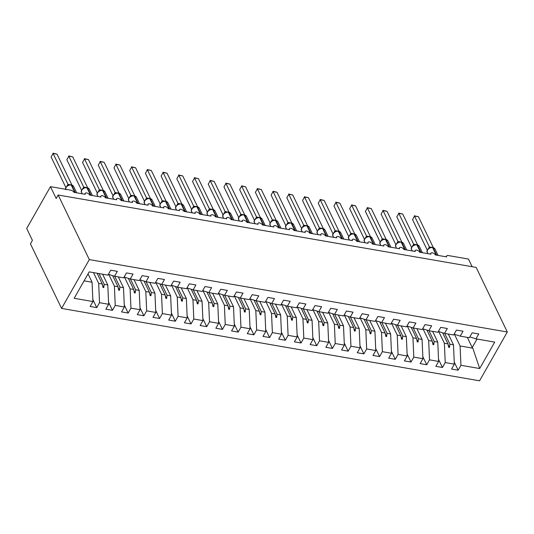<?xml version="1.0" encoding="UTF-8"?>
<svg xmlns="http://www.w3.org/2000/svg" width="534" height="534" viewBox="0 0 534 534"><rect width="100%" height="100%" fill="white"/><g stroke="black" fill="none" stroke-linecap="round" stroke-linejoin="round"><path stroke-width="0.8" d="M61.584 308.418L30.438 243.831L32.414 240.347L26.7 228.492L50.47 186.653L56.183 198.501L58.166 195.017L89.318 259.604L61.584 308.418L479.572 380.809L507.3 331.994L89.318 259.604M50.47 186.653L70.742 190.164A2.777 1.382 -150.4 0 1 73.952 192.347L85.266 194.309A2.777 1.382 29.6 0 1 85.213 193.348A2.777 1.382 29.6 0 1 86.615 192.914A2.777 1.382 -150.4 0 1 89.665 195.07L100.979 197.033A2.777 1.382 29.6 0 1 100.926 196.065A2.777 1.382 29.6 0 1 102.328 195.638A2.777 1.382 -150.4 0 1 105.378 197.794L116.692 199.749A2.777 1.382 29.6 0 1 116.639 198.788A2.777 1.382 29.6 0 1 118.041 198.361A2.777 1.382 -150.4 0 1 121.098 200.51L132.412 202.473A2.777 1.382 29.6 0 1 132.352 201.512A2.777 1.382 29.6 0 1 133.754 201.078A2.777 1.382 -150.4 0 1 136.811 203.234L148.125 205.196A2.777 1.382 29.6 0 1 148.065 204.235A2.777 1.382 29.6 0 1 149.467 203.801A2.777 1.382 -150.4 0 1 152.524 205.957L163.838 207.913A2.777 1.382 29.6 0 1 163.778 206.952A2.777 1.382 29.6 0 1 165.18 206.524A2.777 1.382 -150.4 0 1 168.237 208.681L179.551 210.636A2.777 1.382 29.6 0 1 179.491 209.675A2.777 1.382 29.6 0 1 180.892 209.241A2.777 1.382 -150.4 0 1 183.95 211.397L195.264 213.36A2.777 1.382 29.6 0 1 195.21 212.398A2.777 1.382 29.6 0 1 196.605 211.965A2.777 1.382 -150.4 0 1 199.663 214.121L210.977 216.083A2.777 1.382 29.6 0 1 210.923 215.115A2.777 1.382 29.6 0 1 212.318 214.688A2.777 1.382 -150.4 0 1 215.376 216.844L226.69 218.8A2.777 1.382 29.6 0 1 226.636 217.839A2.777 1.382 29.6 0 1 228.038 217.411A2.777 1.382 -150.4 0 1 231.088 219.561L242.403 221.523A2.777 1.382 29.6 0 1 242.349 220.562A2.777 1.382 29.6 0 1 243.751 220.128A2.777 1.382 -150.4 0 1 246.801 222.284L258.116 224.247A2.777 1.382 29.6 0 1 258.062 223.279A2.777 1.382 29.6 0 1 259.464 222.852A2.777 1.382 -150.4 0 1 262.514 225.008L273.829 226.963A2.777 1.382 29.6 0 1 273.775 226.002A2.777 1.382 29.6 0 1 275.177 225.575A2.777 1.382 -150.4 0 1 278.234 227.731L289.548 229.687A2.777 1.382 29.6 0 1 289.488 228.726A2.777 1.382 29.6 0 1 290.89 228.292A2.777 1.382 -150.4 0 1 293.947 230.448L305.261 232.41A2.777 1.382 29.6 0 1 305.201 231.449A2.777 1.382 29.6 0 1 306.603 231.015A2.777 1.382 -150.4 0 1 309.66 233.171L320.974 235.127A2.777 1.382 29.6 0 1 320.914 234.166A2.777 1.382 29.6 0 1 322.316 233.738A2.777 1.382 -150.4 0 1 325.373 235.894L336.687 237.85A2.777 1.382 29.6 0 1 336.627 236.889A2.777 1.382 29.6 0 1 338.029 236.462A2.777 1.382 -150.4 0 1 341.086 238.611L352.4 240.574A2.777 1.382 29.6 0 1 352.347 239.612A2.777 1.382 29.6 0 1 353.742 239.179A2.777 1.382 -150.4 0 1 356.799 241.335L368.113 243.297A2.777 1.382 29.6 0 1 368.059 242.329A2.777 1.382 29.6 0 1 369.455 241.902A2.777 1.382 -150.4 0 1 372.512 244.058L383.826 246.014A2.777 1.382 29.6 0 1 383.772 245.053A2.777 1.382 29.6 0 1 385.174 244.625A2.777 1.382 -150.4 0 1 388.225 246.775L399.539 248.737A2.777 1.382 29.6 0 1 399.485 247.776A2.777 1.382 29.6 0 1 400.887 247.342A2.777 1.382 -150.4 0 1 403.938 249.498L415.252 251.461A2.777 1.382 29.6 0 1 415.198 250.493A2.777 1.382 29.6 0 1 416.6 250.066A2.777 1.382 -150.4 0 1 419.657 252.222L430.971 254.177A2.777 1.382 29.6 0 1 430.911 253.216A2.777 1.382 29.6 0 1 432.313 252.789A2.777 1.382 -150.4 0 1 435.37 254.945L446.684 256.901A2.777 1.382 29.6 0 1 446.624 255.94L446.13 256.807M448.3 334.07L453.486 344.831L449.895 344.21L444.702 333.443M454.254 362.125L458.152 370.202L451.55 369.061L454.341 364.148L453.486 344.831M469.827 336.894L475.954 338.856L478.751 333.944L472.149 332.802L469.359 337.715L460.241 336.14L454.107 334.171M432.587 331.347L437.773 342.114L434.182 341.486L428.989 330.726M438.541 359.402L442.439 367.485L435.837 366.337L438.628 361.425L437.773 342.114M460.241 336.14L463.038 331.22L456.436 330.079L453.646 334.992L444.528 333.416L438.394 331.454M416.867 328.624L422.06 339.39L418.469 338.77L413.276 328.003M422.828 356.685L426.726 364.762L420.124 363.621L422.915 358.701L422.06 339.39M444.528 333.416L447.325 328.497L440.724 327.355L437.933 332.275L428.815 330.693L422.681 328.73M401.154 325.907L406.347 336.667L402.756 336.046L397.563 325.279M407.115 353.962L411.006 362.039L404.412 360.897L407.202 355.978L406.347 336.667M428.815 330.693L431.612 325.78L425.011 324.632L422.214 329.551L413.102 327.976L406.968 326.007M385.441 323.183L390.634 333.944L387.043 333.323L381.85 322.563M391.402 351.239L395.293 359.315L388.699 358.174L391.489 353.261L390.634 333.944M413.102 327.976L415.893 323.057L409.298 321.915L406.501 326.828L397.389 325.253L391.255 323.29M369.728 320.46L374.921 331.227L371.33 330.606L366.137 319.839M375.689 348.522L379.581 356.599L372.986 355.457L375.776 350.538L374.921 331.227M397.389 325.253L400.18 320.333L393.585 319.192L390.788 324.111L381.676 322.529L375.542 320.567M354.015 317.737L359.208 328.503L355.617 327.883L350.424 317.116M359.969 345.798L363.868 353.875L357.266 352.734L360.063 347.814L359.208 328.503M381.676 322.529L384.467 317.617L377.865 316.468L375.075 321.388L365.964 319.806L359.829 317.843M338.302 315.02L343.495 325.78L339.904 325.159L334.711 314.399M344.256 343.075L348.155 351.152L341.553 350.01L344.35 345.097L343.495 325.78M365.964 319.806L368.754 314.893L362.152 313.752L359.362 318.664L350.251 317.089L344.116 315.12M322.589 312.297L327.783 323.063L324.185 322.436L318.998 311.676M328.543 340.352L332.442 348.435L325.84 347.287L328.637 342.374L327.783 323.063M350.251 317.089L353.041 312.17L346.439 311.028L343.649 315.941L334.531 314.366L328.403 312.403M306.876 309.573L312.063 320.34L308.472 319.719L303.285 308.952M312.831 337.635L316.729 345.712L310.127 344.57L312.917 339.651L312.063 320.34M334.531 314.366L337.328 309.446L330.726 308.305L327.936 313.224L318.818 311.642L312.69 309.68M291.163 306.856L296.35 317.617L292.759 316.996L287.566 306.229M297.118 334.911L301.016 342.988L294.414 341.847L297.204 336.934L296.35 317.617M318.818 311.642L321.615 306.73L315.013 305.588L312.223 310.501L303.105 308.926L296.971 306.957M275.444 304.133L280.637 314.9L277.046 314.272L271.853 303.512M281.405 332.188L285.303 340.271L278.701 339.123L281.491 334.211L280.637 314.9M303.105 308.926L305.902 304.006L299.3 302.865L296.51 307.778L287.392 306.202L281.258 304.24M259.731 301.41L264.924 312.176L261.333 311.556L256.14 300.789M265.692 329.471L269.583 337.548L262.988 336.407L265.778 331.487L264.924 312.176M287.392 306.202L290.189 301.283L283.587 300.141L280.791 305.061L271.679 303.479L265.545 301.516M244.018 298.693L249.211 309.453L245.62 308.832L240.427 298.065M249.979 326.748L253.87 334.825L247.275 333.683L250.066 328.764L249.211 309.453M271.679 303.479L274.469 298.566L267.874 297.418L265.078 302.337L255.966 300.755L249.832 298.793M228.305 295.969L233.498 306.73L229.907 306.109L224.714 295.349M234.266 324.025L238.157 332.101L231.562 330.96L234.353 326.047L233.498 306.73M255.966 300.755L258.756 295.843L252.161 294.701L249.365 299.614L240.253 298.039L234.119 296.076M212.592 293.246L217.785 304.013L214.194 303.392L209.001 292.625M218.546 321.308L222.444 329.385L215.843 328.243L218.64 323.324L217.785 304.013M240.253 298.039L243.043 293.119L236.449 291.978L233.652 296.897L224.54 295.315L218.406 293.353M196.879 290.523L202.072 301.289L198.481 300.669L193.288 289.902M202.833 318.584L206.731 326.661L200.13 325.52L202.927 320.6L202.072 301.289M224.54 295.315L227.33 290.403L220.729 289.254L217.939 294.174L208.827 292.592L202.693 290.629M181.166 287.806L186.359 298.566L182.762 297.945L177.575 287.185M187.12 315.861L191.018 323.938L184.417 322.796L187.214 317.884L186.359 298.566M208.827 292.592L211.618 287.679L205.016 286.538L202.226 291.451L193.114 289.875L186.98 287.906M165.453 285.083L170.646 295.849L167.049 295.222L161.862 284.462M171.407 313.138L175.306 321.221L168.704 320.073L171.501 315.16L170.646 295.849M193.114 289.875L195.905 284.956L189.303 283.814L186.513 288.727L177.395 287.152L171.267 285.189M149.74 282.359L154.927 293.126L151.336 292.505L146.142 281.738M155.694 310.421L159.593 318.498L152.991 317.356L155.781 312.437L154.927 293.126M177.395 287.152L180.192 282.232L173.59 281.091L170.8 286.01L161.682 284.428L155.548 282.466M134.027 279.642L139.214 290.403L135.623 289.782L130.429 279.015M139.981 307.697L143.88 315.774L137.278 314.633L140.068 309.72L139.214 290.403M161.682 284.428L164.479 279.516L157.877 278.374L155.087 283.287L145.969 281.712L139.835 279.743M118.308 276.919L123.501 287.686L119.91 287.058L114.717 276.298M124.268 304.974L128.167 313.058L121.565 311.909L124.355 306.997L123.501 287.686M145.969 281.712L148.766 276.792L142.164 275.651L139.374 280.564L130.256 278.988L124.122 277.026M102.595 274.196L107.788 284.962L104.197 284.342L99.004 273.575M108.556 302.257L112.447 310.334L105.852 309.193L108.642 304.273L107.788 284.962M130.256 278.988L133.053 274.069L126.451 272.927L123.654 277.847L114.543 276.265L117.333 271.352L110.738 270.204L107.941 275.123L89.178 271.873L74.166 298.306L92.929 301.55L92.075 282.239L84.078 280.857M88.043 273.875L92.075 282.239M92.929 301.55L90.139 306.469L96.734 307.611L99.531 302.698L98.677 283.38L102.268 284.008L102.989 287.446L103.77 287.586L104.197 284.342M472.149 266.713L468.451 259.043L448.18 255.532A2.777 1.382 29.6 0 0 446.624 255.94M475.954 338.856L494.718 342.107L479.706 368.54L460.942 365.289L458.152 370.202M460.942 365.289L460.088 345.972L454.447 334.284M454.341 364.148L445.229 362.566L442.439 367.485M445.229 362.566L444.375 343.255L438.734 331.561M438.628 361.425L429.516 359.843L426.726 364.762M429.516 359.843L428.662 340.532L423.021 328.837M422.915 358.701L413.803 357.126L411.006 362.039M413.803 357.126L412.949 337.808L407.309 326.12M407.202 355.978L398.09 354.402L395.293 359.315M398.09 354.402L397.236 335.092L391.596 323.397M391.489 353.261L382.377 351.679L379.581 356.599M382.377 351.679L381.523 332.368L375.883 320.674M375.776 350.538L366.664 348.962L363.868 353.875M366.664 348.962L365.803 329.645L360.17 317.95M360.063 347.814L350.945 346.239L348.155 351.152M350.945 346.239L350.09 326.928L344.45 315.234M344.35 345.097L335.232 343.516L332.442 348.435M335.232 343.516L334.377 324.205L328.737 312.51M328.637 342.374L319.519 340.792L316.729 345.712M319.519 340.792L318.664 321.481L313.024 309.787M312.917 339.651L303.806 338.075L301.016 342.988M303.806 338.075L302.952 318.758L297.311 307.07M297.204 336.934L288.093 335.352L285.303 340.271M288.093 335.352L287.239 316.041L281.598 304.347M281.491 334.211L272.38 332.629L269.583 337.548M272.38 332.629L271.526 313.318L265.885 301.623M265.778 331.487L256.667 329.912L253.87 334.825M256.667 329.912L255.813 310.594L250.172 298.9M250.066 328.764L240.954 327.188L238.157 332.101M240.954 327.188L240.1 307.878L234.459 296.183M234.353 326.047L225.241 324.465L222.444 329.385M225.241 324.465L224.387 305.154L218.746 293.46M218.64 323.324L209.522 321.748L206.731 326.661M209.522 321.748L208.667 302.431L203.027 290.736M202.927 320.6L193.809 319.025L191.018 323.938M193.809 319.025L192.954 299.714L187.314 288.02M187.214 317.884L178.096 316.302L175.306 321.221M178.096 316.302L177.241 296.991L171.601 285.296M171.501 315.16L162.383 313.578L159.593 318.498M162.383 313.578L161.528 294.267L155.888 282.573M155.781 312.437L146.67 310.861L143.88 315.774M146.67 310.861L145.815 291.544L140.175 279.856M140.068 309.72L130.957 308.138L128.167 313.058M130.957 308.138L130.102 288.827L124.462 277.133M124.355 306.997L115.244 305.415L112.447 310.334M115.244 305.415L114.389 286.104L108.749 274.409M108.642 304.273L99.531 302.698M442.626 332.809L447.966 343.876L444.375 343.255M447.966 343.876L448.687 347.32L449.474 347.454L449.895 344.21M426.913 330.085L432.253 341.153L428.662 340.532M432.253 341.153L432.974 344.597L433.762 344.737L434.182 341.486M411.2 327.362L416.54 338.436L412.949 337.808M416.54 338.436L417.261 341.873L418.049 342.014L418.469 338.77M395.487 324.645L400.827 335.712L397.236 335.092M400.827 335.712L401.548 339.157L402.329 339.29L402.756 336.046M379.774 321.922L385.114 332.989L381.523 332.368M385.114 332.989L385.835 336.433L386.616 336.567L387.043 333.323M364.061 319.198L369.401 330.266L365.803 329.645M369.401 330.266L370.122 333.71L370.903 333.85L371.33 330.606M348.348 316.475L353.688 327.549L350.09 326.928M353.688 327.549L354.402 330.993L355.19 331.127L355.617 327.883M332.635 313.758L337.969 324.826L334.377 324.205M337.969 324.826L338.689 328.27L339.477 328.403L339.904 325.159M316.916 311.035L322.256 322.102L318.664 321.481M322.256 322.102L322.977 325.546L323.764 325.687L324.185 322.436M301.203 308.312L306.543 319.385L302.952 318.758M306.543 319.385L307.264 322.83L308.051 322.963L308.472 319.719M285.49 305.595L290.83 316.662L287.239 316.041M290.83 316.662L291.551 320.106L292.338 320.24L292.759 316.996M269.777 302.871L275.117 313.939L271.526 313.318M275.117 313.939L275.838 317.383L276.625 317.523L277.046 314.272M254.064 300.148L259.404 311.222L255.813 310.594M259.404 311.222L260.125 314.659L260.906 314.8L261.333 311.556M238.351 297.431L243.691 308.498L240.1 307.878M243.691 308.498L244.412 311.943L245.193 312.076L245.62 308.832M222.638 294.708L227.978 305.775L224.387 305.154M227.978 305.775L228.699 309.219L229.48 309.353L229.907 306.109M206.925 291.985L212.265 303.052L208.667 302.431M212.265 303.052L212.979 306.496L213.767 306.636L214.194 303.392M191.212 289.261L196.545 300.335L192.954 299.714M196.545 300.335L197.266 303.779L198.054 303.913L198.481 300.669M175.499 286.544L180.832 297.612L177.241 296.991M180.832 297.612L181.553 301.056L182.341 301.189L182.762 297.945M159.779 283.821L165.119 294.888L161.528 294.267M165.119 294.888L165.84 298.332L166.628 298.473L167.049 295.222M144.067 281.098L149.407 292.171L145.815 291.544M149.407 292.171L150.127 295.616L150.915 295.749L151.336 292.505M128.354 278.381L133.694 289.448L130.102 288.827M133.694 289.448L134.414 292.892L135.202 293.026L135.623 289.782M112.641 275.657L117.981 286.725L114.389 286.104M117.981 286.725L118.702 290.169L119.489 290.302L119.91 287.058M97.075 273.241L102.268 284.008M93.483 272.62L98.677 283.38M108.409 274.302L114.543 276.265M92.843 299.534L96.734 307.611M479.706 368.54L472.817 348.181L460.088 345.972M472.817 348.181L472.216 347.534L477.036 339.043M467.31 337.361L472.216 347.534M507.3 331.994L476.148 267.407L58.166 195.017M102.435 284.816L103.77 287.586M118.147 287.532L119.489 290.302M133.86 290.256L135.202 293.026M149.573 292.979L150.915 295.749M165.293 295.696L166.628 298.473M181.006 298.419L182.341 301.189M196.719 301.143L198.054 303.913M212.432 303.866L213.767 306.636M228.145 306.583L229.48 309.353M243.858 309.306L245.193 312.076M259.571 312.03L260.906 314.8M275.284 314.746L276.625 317.523M290.997 317.47L292.338 320.24M306.716 320.193L308.051 322.963M322.429 322.91L323.764 325.687M338.142 325.633L339.477 328.403M353.855 328.357L355.19 331.127M369.568 331.08L370.903 333.85M385.281 333.797L386.616 336.567M400.994 336.52L402.329 339.29M416.707 339.244L418.049 342.014M432.42 341.96L433.762 344.737M448.133 344.684L449.474 347.454M66.73 186.306L68.012 184.397L53.1 153.485L57.025 154.166L71.903 185.004M51.117 156.969L53.1 153.485L51.117 156.969L65.889 187.594M68.012 184.397L70.775 184.784M70.735 184.884A0.928 0.467 99.8 0 1 70.975 184.811L68.953 184.958L67.377 185.765L68.399 185.331L68.032 184.45M52.939 153.191L57.025 154.166M82.443 189.023L83.725 187.12L68.813 156.202L72.737 156.883L87.616 187.728M66.83 159.693L68.813 156.202L66.83 159.693L81.602 190.318M83.725 187.12L86.488 187.507M86.448 187.608A0.928 0.467 99.8 0 1 86.688 187.534L84.666 187.681L83.09 188.489L84.112 188.055L83.751 187.174M68.652 155.915L72.737 156.883M98.156 191.746L99.437 189.844L84.526 158.925L88.457 159.606L103.329 190.444M82.543 162.409L84.526 158.925L82.543 162.409L97.315 193.041M99.437 189.844L102.201 190.224M102.161 190.331A0.928 0.467 99.8 0 1 102.401 190.258L100.379 190.404L98.803 191.205L99.825 190.778L99.464 189.897M84.365 158.638L88.457 159.606M113.869 194.469L115.13 192.587L100.238 161.648L104.17 162.329L119.042 193.168M98.256 165.133L100.238 161.648L98.256 165.133L113.028 195.758M114.923 193.635A2.036 1.402 43.7 0 0 115.13 192.587L117.921 192.948M117.874 193.048A0.928 0.467 99.8 0 1 118.121 192.974L116.092 193.121L114.523 193.929L115.538 193.495L115.177 192.614M100.078 161.355L104.17 162.329M129.582 197.193L130.863 195.284L115.951 164.365L119.883 165.046L134.755 195.891M113.969 167.856L115.951 164.365L113.969 167.856L128.741 198.481M130.863 195.284L133.633 195.671M133.593 195.771A0.928 0.467 99.8 0 1 133.834 195.698L131.805 195.844L130.236 196.652L131.251 196.218L130.89 195.337M115.791 164.078L119.883 165.046M145.295 199.91L146.576 198.007L131.664 167.089L135.596 167.769L150.468 198.608M129.689 170.573L131.664 167.089L129.689 170.573L144.46 201.205M146.576 198.007L149.346 198.388M149.306 198.494A0.928 0.467 99.8 0 1 149.547 198.421L147.517 198.568L145.949 199.369L146.963 198.942L146.603 198.061M131.511 166.802L135.596 167.769M161.008 202.633L162.289 200.731L147.377 169.812L151.309 170.493L166.181 201.331M145.402 173.296L147.377 169.812L145.402 173.296L160.173 203.921M162.289 200.731L165.059 201.111M165.019 201.218A0.928 0.467 99.8 0 1 165.26 201.144L163.23 201.285L161.662 202.092L162.676 201.658L162.316 200.784M147.224 169.518L151.309 170.493M176.721 205.356L178.009 203.447L163.097 172.535L167.022 173.21L181.9 204.055M161.114 176.02L163.097 172.535L161.114 176.02L175.886 206.645M178.009 203.447L180.772 203.834M180.732 203.935A0.928 0.467 99.8 0 1 180.973 203.861L178.95 204.008L177.375 204.816L178.389 204.382L178.029 203.501M162.937 172.242L167.022 173.21M192.434 208.073L193.722 206.171L178.81 175.252L182.735 175.933L197.613 206.778M176.827 178.743L178.81 175.252L176.827 178.743L191.599 209.368M193.722 206.171L196.485 206.558M194.65 206.731L193.088 207.532L194.102 207.105L193.742 206.224M178.65 174.965L182.735 175.933M208.153 210.797L209.435 208.894L194.523 177.976L198.448 178.656L213.326 209.495M192.54 181.46L194.523 177.976L192.54 181.46L207.312 212.085M209.435 208.894L212.198 209.275M212.158 209.381A0.928 0.467 99.8 0 1 212.398 209.308L210.376 209.448L208.801 210.256L209.815 209.822L209.455 208.948M194.363 177.688L198.448 178.656M223.866 213.52L225.148 211.611L210.236 180.699L214.161 181.38L229.039 212.218M208.253 184.183L210.236 180.699L208.253 184.183L223.025 214.808M225.148 211.611L227.911 211.998M227.871 212.098A0.928 0.467 99.8 0 1 228.111 212.025L226.089 212.172L224.514 212.979L225.535 212.545L225.168 211.664M210.076 180.405L214.161 181.38M239.579 216.237L240.861 214.334L225.949 183.416L229.874 184.096L244.752 214.942M223.966 186.907L225.949 183.416L223.966 186.907L238.738 217.532M240.861 214.334L243.624 214.721M243.584 214.822A0.928 0.467 99.8 0 1 243.824 214.748L241.802 214.895L240.227 215.703L241.248 215.269L240.887 214.388M225.789 183.129L229.874 184.096M255.292 218.96L256.574 217.058L241.662 186.139L245.593 186.82L260.465 217.658M239.679 189.623L241.662 186.139L239.679 189.623L254.451 220.255M256.574 217.058L259.337 217.438M259.297 217.545A0.928 0.467 99.8 0 1 259.544 217.471L257.515 217.618L255.94 218.419L256.961 217.992L256.6 217.111M241.501 185.852L245.593 186.82M271.005 221.683L272.287 219.781L257.375 188.862L261.306 189.543L276.178 220.382M255.392 192.347L257.375 188.862L255.392 192.347L270.164 222.972M272.287 219.781L275.057 220.162M275.01 220.262A0.928 0.467 99.8 0 1 275.257 220.188L273.228 220.335L271.659 221.143L272.674 220.709L272.313 219.828M257.214 188.569L261.306 189.543M286.718 224.407L287.98 222.518L273.088 191.579L277.019 192.26L291.891 223.105M271.112 195.07L273.088 191.579L271.112 195.07L285.877 225.695M287.773 223.572A2.036 1.402 43.7 0 0 287.98 222.518L290.77 222.885M290.73 222.985A0.928 0.467 99.8 0 1 290.97 222.912L288.941 223.058L287.372 223.866L288.387 223.432L288.026 222.551M272.934 191.292L277.019 192.26M302.431 227.124L303.712 225.221L288.801 194.303L292.732 194.983L307.604 225.822M286.825 197.787L288.801 194.303L286.825 197.787L301.597 228.418M303.712 225.221L306.483 225.602M306.443 225.708A0.928 0.467 99.8 0 1 306.683 225.635L304.654 225.782L303.085 226.583L304.1 226.156L303.739 225.275M288.647 194.016L292.732 194.983M318.144 229.847L319.425 227.945L304.513 197.026L308.445 197.707L323.317 228.545M302.538 200.51L304.513 197.026L302.538 200.51L317.309 231.135M319.425 227.945L322.196 228.325M322.156 228.432A0.928 0.467 99.8 0 1 322.396 228.358L320.373 228.499L318.798 229.306L319.813 228.872L319.452 227.998M304.36 196.732L308.445 197.707M333.857 232.57L335.145 230.661L320.233 199.749L324.158 200.424L339.037 231.269M318.251 203.234L320.233 199.749L318.251 203.234L333.022 233.859M335.145 230.661L337.909 231.048M337.868 231.149A0.928 0.467 99.8 0 1 338.109 231.075L336.086 231.222L334.511 232.03L335.526 231.596L335.165 230.715M320.073 199.456L324.158 200.424M349.57 235.287L350.858 233.385L335.946 202.466L339.871 203.147L354.75 233.992M333.964 205.957L335.946 202.466L333.964 205.957L348.735 236.582M350.858 233.385L353.621 233.772M353.581 233.872A0.928 0.467 99.8 0 1 353.822 233.799L351.799 233.945L350.224 234.746L351.239 234.319L350.878 233.438M335.786 202.179L339.871 203.147M365.289 238.01L366.571 236.108L351.659 205.189L355.584 205.87L370.462 236.709M349.677 208.674L351.659 205.189L349.677 208.674L364.448 239.299M366.571 236.108L369.334 236.489M369.294 236.595A0.928 0.467 99.8 0 1 369.535 236.522L367.512 236.662L365.937 237.47L366.958 237.043L366.591 236.161M351.499 204.902L355.584 205.87M381.002 240.734L382.284 238.825L367.372 207.913L371.297 208.594L386.175 239.432M365.389 211.397L367.372 207.913L365.389 211.397L380.161 242.022M382.284 238.825L385.047 239.212M385.007 239.312A0.928 0.467 99.8 0 1 385.248 239.239L383.225 239.386L381.65 240.193L382.671 239.759L382.311 238.878M367.212 207.619L371.297 208.594M396.715 243.451L397.997 241.548L383.085 210.63L387.016 211.31L401.888 242.156M381.102 214.121L383.085 210.63L381.102 214.121L395.874 244.746M397.997 241.548L400.76 241.935M400.72 242.036A0.928 0.467 99.8 0 1 400.961 241.962L398.938 242.109L397.363 242.917L398.384 242.483L398.024 241.602M382.925 210.343L387.016 211.31M412.428 246.174L413.71 244.272L398.798 213.353L402.729 214.034L417.601 244.872M396.815 216.837L398.798 213.353L396.815 216.837L411.587 247.469M413.71 244.272L416.48 244.652M416.433 244.759A0.928 0.467 99.8 0 1 416.68 244.685L414.651 244.832L413.082 245.633L414.097 245.206L413.737 244.325M398.638 213.066L402.729 214.034M428.141 248.897L429.423 246.995L414.511 216.076L418.442 216.757L433.314 247.596M412.528 219.561L414.511 216.076L412.528 219.561L427.3 250.186M429.423 246.995L432.193 247.376M432.153 247.476A0.928 0.467 99.8 0 1 432.393 247.402L430.364 247.549L428.795 248.357L429.81 247.923L429.449 247.048M414.351 215.783L418.442 216.757M71.449 184.898L73.565 186.379A3.978 2.797 154.3 0 0 71.689 185.111A0.928 0.467 -80.2 0 0 71.449 184.898L70.975 184.811A0.928 0.467 99.8 0 1 71.216 185.024A3.978 2.797 154.3 0 0 66.136 187.441A3.978 2.797 154.3 0 0 65.775 189.303M75.294 192.58L71.689 185.111L71.216 185.024L74.82 192.5M65.929 189.757C64.988 188.916 65.609 187.487 67.785 185.465A2.036 1.402 43.7 0 0 67.992 184.417M87.162 187.614L89.278 189.103A3.978 2.797 154.3 0 0 87.402 187.828A0.928 0.467 -80.2 0 0 87.162 187.614L86.688 187.534A0.928 0.467 99.8 0 1 86.929 187.748A3.978 2.797 154.3 0 0 81.849 190.164A3.978 2.797 154.3 0 0 81.642 192.474L82.276 193.789M91.007 195.304L87.402 187.828L86.929 187.748L90.533 195.224M81.642 192.474C80.701 191.639 81.322 190.211 83.504 188.188A2.036 1.402 43.7 0 0 83.704 187.14M102.875 190.338L104.991 191.819A3.978 2.797 154.3 0 0 103.115 190.551A0.928 0.467 -80.2 0 0 102.875 190.338L102.401 190.258A0.928 0.467 99.8 0 1 102.641 190.471A3.978 2.797 154.3 0 0 97.562 192.881A3.978 2.797 154.3 0 0 97.355 195.197L97.989 196.512M106.72 198.021L103.115 190.551L102.641 190.471L106.246 197.94M97.355 195.197C96.414 194.363 97.034 192.934 99.217 190.912A2.036 1.402 43.7 0 0 99.417 189.864M118.588 193.061L120.711 194.543A3.978 2.797 154.3 0 0 118.828 193.275A0.928 0.467 -80.2 0 0 118.588 193.061L118.121 192.974A0.928 0.467 99.8 0 1 118.354 193.195A3.978 2.797 154.3 0 0 113.275 195.604A3.978 2.797 154.3 0 0 113.068 197.92L113.702 199.235M122.433 200.744L118.828 193.275L118.354 193.195L121.959 200.664M134.301 195.778L136.424 197.266A3.978 2.797 154.3 0 0 134.541 195.991A0.928 0.467 -80.2 0 0 134.301 195.778L133.834 195.698A0.928 0.467 99.8 0 1 134.067 195.911A3.978 2.797 154.3 0 0 128.988 198.328A3.978 2.797 154.3 0 0 128.781 200.637L129.415 201.952M138.146 203.467L134.541 195.991L134.067 195.911L137.672 203.387M128.781 200.637C127.84 199.803 128.46 198.374 130.643 196.352A2.036 1.402 43.7 0 0 130.843 195.304M150.014 198.501L152.137 199.983A3.978 2.797 154.3 0 0 150.254 198.715A0.928 0.467 -80.2 0 0 150.014 198.501L149.547 198.421A0.928 0.467 99.8 0 1 149.787 198.635A3.978 2.797 154.3 0 0 144.701 201.051A3.978 2.797 154.3 0 0 144.5 203.361L145.135 204.676M153.859 206.191L150.254 198.715L149.787 198.635L153.385 206.104M144.5 203.361C143.553 202.526 144.173 201.098 146.356 199.075A2.036 1.402 43.7 0 0 146.556 198.027M165.734 201.225L167.85 202.706A3.978 2.797 154.3 0 0 165.967 201.438A0.928 0.467 -80.2 0 0 165.734 201.225L165.26 201.144A0.928 0.467 99.8 0 1 165.5 201.358A3.978 2.797 154.3 0 0 160.414 203.768A3.978 2.797 154.3 0 0 160.213 206.084L160.847 207.399M169.572 208.907L165.967 201.438L165.5 201.358L169.104 208.827M160.213 206.084C159.266 205.25 159.886 203.814 162.069 201.799A2.036 1.402 43.7 0 0 162.269 200.751M181.447 203.941L183.562 205.43A3.978 2.797 154.3 0 0 181.68 204.162A0.928 0.467 -80.2 0 0 181.447 203.941L180.973 203.861A0.928 0.467 99.8 0 1 181.213 204.075A3.978 2.797 154.3 0 0 176.127 206.491A3.978 2.797 154.3 0 0 175.926 208.801L176.56 210.122M185.285 211.631L181.68 204.162L181.213 204.075L184.817 211.551M175.926 208.801C174.978 207.966 175.599 206.538 177.782 204.515A2.036 1.402 43.7 0 0 177.989 203.467M197.159 206.665L199.275 208.153A3.978 2.797 154.3 0 0 197.393 206.878A0.928 0.467 -80.2 0 0 197.159 206.665L196.686 206.585A0.928 0.467 99.8 0 1 196.926 206.798A3.978 2.797 154.3 0 0 191.839 209.215A3.978 2.797 154.3 0 0 191.639 211.524L192.273 212.839M200.998 214.354L197.393 206.878L196.926 206.798L200.53 214.267M196.445 206.658A0.928 0.467 99.8 0 1 196.686 206.585L194.663 206.731M191.639 211.524C190.698 210.69 191.312 209.261 193.495 207.239L193.522 207.219A2.036 1.402 43.7 0 0 193.702 206.191M212.872 209.388L214.988 210.87A3.978 2.797 154.3 0 0 213.113 209.602A0.928 0.467 -80.2 0 0 212.872 209.388L212.398 209.308A0.928 0.467 99.8 0 1 212.639 209.522A3.978 2.797 154.3 0 0 207.559 211.931A3.978 2.797 154.3 0 0 207.352 214.247L207.986 215.562M216.711 217.071L213.113 209.602L212.639 209.522L216.243 216.991M207.352 214.247C206.411 213.413 207.025 211.985 209.208 209.962A2.036 1.402 43.7 0 0 209.415 208.914M228.585 212.111L230.701 213.593A3.978 2.797 154.3 0 0 228.826 212.325A0.928 0.467 -80.2 0 0 228.585 212.111L228.111 212.025A0.928 0.467 99.8 0 1 228.352 212.238A3.978 2.797 154.3 0 0 223.272 214.655A3.978 2.797 154.3 0 0 223.065 216.971L223.699 218.286M232.43 219.794L228.826 212.325L228.352 212.238L231.956 219.714M224.921 212.686A2.036 1.402 43.7 0 0 225.128 211.638M244.298 214.828L246.414 216.317A3.978 2.797 154.3 0 0 244.539 215.042A0.928 0.467 -80.2 0 0 244.298 214.828L243.824 214.748A0.928 0.467 99.8 0 1 244.065 214.962A3.978 2.797 154.3 0 0 238.985 217.378A3.978 2.797 154.3 0 0 238.778 219.688L239.412 221.003M248.143 222.518L244.539 215.042L244.065 214.962L247.669 222.438M238.778 219.688C237.837 218.853 238.458 217.425 240.64 215.402A2.036 1.402 43.7 0 0 240.841 214.354M260.011 217.552L262.127 219.033A3.978 2.797 154.3 0 0 260.252 217.765A0.928 0.467 -80.2 0 0 260.011 217.552L259.544 217.471A0.928 0.467 99.8 0 1 259.778 217.685A3.978 2.797 154.3 0 0 254.698 220.095A3.978 2.797 154.3 0 0 254.491 222.411L255.125 223.726M263.856 225.235L260.252 217.765L259.778 217.685L263.382 225.154M254.491 222.411C253.55 221.577 254.171 220.148 256.353 218.126A2.036 1.402 43.7 0 0 256.554 217.078M275.724 220.275L277.847 221.757A3.978 2.797 154.3 0 0 275.965 220.489A0.928 0.467 -80.2 0 0 275.724 220.275L275.257 220.188A0.928 0.467 99.8 0 1 275.491 220.408A3.978 2.797 154.3 0 0 270.411 222.818A3.978 2.797 154.3 0 0 270.204 225.134L270.838 226.449M279.569 227.958L275.965 220.489L275.491 220.408L279.095 227.878M270.204 225.134C269.263 224.293 269.884 222.865 272.066 220.849A2.036 1.402 43.7 0 0 272.267 219.801M291.437 222.992L293.56 224.48A3.978 2.797 154.3 0 0 291.677 223.205A0.928 0.467 -80.2 0 0 291.437 222.992L290.97 222.912A0.928 0.467 99.8 0 1 291.204 223.125A3.978 2.797 154.3 0 0 286.124 225.542A3.978 2.797 154.3 0 0 285.917 227.851L286.551 229.166M295.282 230.681L291.677 223.205L291.204 223.125L294.808 230.601M307.15 225.715L309.273 227.197A3.978 2.797 154.3 0 0 307.39 225.929A0.928 0.467 -80.2 0 0 307.15 225.715L306.683 225.635A0.928 0.467 99.8 0 1 306.923 225.849A3.978 2.797 154.3 0 0 301.837 228.265A3.978 2.797 154.3 0 0 301.637 230.575L302.271 231.889M310.995 233.405L307.39 225.929L306.923 225.849L310.521 233.318M301.637 230.575C300.689 229.74 301.309 228.312 303.492 226.289A2.036 1.402 43.7 0 0 303.692 225.241M322.87 228.439L324.986 229.92A3.978 2.797 154.3 0 0 323.103 228.652A0.928 0.467 -80.2 0 0 322.87 228.439L322.396 228.358A0.928 0.467 99.8 0 1 322.636 228.572A3.978 2.797 154.3 0 0 317.55 230.982A3.978 2.797 154.3 0 0 317.35 233.298L317.984 234.613M326.708 236.121L323.103 228.652L322.636 228.572L326.241 236.041M317.35 233.298C316.402 232.464 317.022 231.028 319.205 229.013A2.036 1.402 43.7 0 0 319.412 227.965M338.583 231.155L340.699 232.644A3.978 2.797 154.3 0 0 338.816 231.376A0.928 0.467 -80.2 0 0 338.583 231.155L338.109 231.075A0.928 0.467 99.8 0 1 338.349 231.289A3.978 2.797 154.3 0 0 333.263 233.705A3.978 2.797 154.3 0 0 333.062 236.015L333.697 237.336M342.421 238.845L338.816 231.376L338.349 231.289L341.954 238.765M333.062 236.015C332.115 235.18 332.735 233.752 334.918 231.729A2.036 1.402 43.7 0 0 335.125 230.681M354.296 233.879L356.412 235.367A3.978 2.797 154.3 0 0 354.529 234.092A0.928 0.467 -80.2 0 0 354.296 233.879L353.822 233.799A0.928 0.467 99.8 0 1 354.062 234.012A3.978 2.797 154.3 0 0 348.982 236.428A3.978 2.797 154.3 0 0 348.775 238.738L349.41 240.053M358.134 241.568L354.529 234.092L354.062 234.012L357.667 241.481M348.775 238.738C347.834 237.904 348.448 236.475 350.631 234.453A2.036 1.402 43.7 0 0 350.838 233.405M370.009 236.602L372.125 238.084A3.978 2.797 154.3 0 0 370.249 236.816A0.928 0.467 -80.2 0 0 370.009 236.602L369.535 236.522A0.928 0.467 99.8 0 1 369.775 236.736A3.978 2.797 154.3 0 0 364.695 239.145A3.978 2.797 154.3 0 0 364.488 241.461L365.123 242.776M373.853 244.285L370.249 236.816L369.775 236.736L373.379 244.205M364.488 241.461C363.547 240.627 364.168 239.199 366.344 237.176L366.371 237.156A2.036 1.402 43.7 0 0 366.551 236.128M385.722 239.325L387.838 240.807A3.978 2.797 154.3 0 0 385.962 239.539A0.928 0.467 -80.2 0 0 385.722 239.325L385.248 239.239A0.928 0.467 99.8 0 1 385.488 239.452A3.978 2.797 154.3 0 0 380.408 241.869A3.978 2.797 154.3 0 0 380.201 244.185L380.835 245.5M389.566 247.008L385.962 239.539L385.488 239.452L389.092 246.928M382.057 239.899A2.036 1.402 43.7 0 0 382.264 238.852M401.434 242.042L403.55 243.531A3.978 2.797 154.3 0 0 401.675 242.256A0.928 0.467 -80.2 0 0 401.434 242.042L400.961 241.962A0.928 0.467 99.8 0 1 401.201 242.176A3.978 2.797 154.3 0 0 396.121 244.592A3.978 2.797 154.3 0 0 395.914 246.902L396.548 248.217M405.279 249.732L401.675 242.256L401.201 242.176L404.805 249.652M395.914 246.902C394.973 246.067 395.594 244.639 397.777 242.616A2.036 1.402 43.7 0 0 397.977 241.568M417.147 244.766L419.27 246.247A3.978 2.797 154.3 0 0 417.388 244.979A0.928 0.467 -80.2 0 0 417.147 244.766L416.68 244.685A0.928 0.467 99.8 0 1 416.914 244.899A3.978 2.797 154.3 0 0 411.834 247.309A3.978 2.797 154.3 0 0 411.627 249.625L412.261 250.94M420.992 252.448L417.388 244.979L416.914 244.899L420.518 252.368M411.627 249.625C410.686 248.791 411.307 247.362 413.49 245.34A2.036 1.402 43.7 0 0 413.69 244.292M432.86 247.489L434.983 248.971A3.978 2.797 154.3 0 0 433.101 247.703A0.928 0.467 -80.2 0 0 432.86 247.489L432.393 247.402A0.928 0.467 99.8 0 1 432.627 247.622A3.978 2.797 154.3 0 0 427.547 250.032A3.978 2.797 154.3 0 0 427.34 252.348L427.974 253.663M436.705 255.172L433.101 247.703L432.627 247.622L436.231 255.092M427.34 252.348C426.399 251.507 427.02 250.079 429.202 248.063A2.036 1.402 43.7 0 0 429.403 247.015M85.213 193.348L84.719 194.216M100.926 196.065L100.432 196.933M116.639 198.788L116.145 199.656M132.352 201.512L131.858 202.379M148.065 204.235L147.571 205.096M163.778 206.952L163.284 207.819M179.491 209.675L179.003 210.543M195.21 212.398L194.716 213.266M210.923 215.115L210.429 215.983M226.636 217.839L226.142 218.706M242.349 220.562L241.855 221.43M258.062 223.279L257.568 224.147M273.775 226.002L273.281 226.87M289.488 228.726L288.994 229.593M305.201 231.449L304.707 232.31M320.914 234.166L320.427 235.033M336.627 236.889L336.14 237.757M352.347 239.612L351.853 240.48M368.059 242.329L367.566 243.197M383.772 245.053L383.279 245.92M399.485 247.776L398.991 248.644M415.198 250.493L414.704 251.36M430.911 253.216L430.417 254.084M73.565 186.379L76.676 192.821M89.278 189.103L92.389 195.544M104.991 191.819L108.102 198.261M120.711 194.543L123.815 200.984M114.877 193.688L114.93 193.635C112.747 195.651 112.127 197.079 113.068 197.92M136.424 197.266L139.528 203.708M152.137 199.983L155.24 206.424M167.85 202.706L170.953 209.148M183.562 205.43L186.666 211.871M199.275 208.153L202.379 214.595M214.988 210.87L218.099 217.311M230.701 213.593L233.812 220.035M224.874 212.739L224.927 212.679C222.745 214.701 222.124 216.13 223.065 216.971M246.414 216.317L249.525 222.758M262.127 219.033L265.238 225.475M277.847 221.757L280.951 228.198M293.56 224.48L296.664 230.922M287.726 223.626L287.779 223.566C285.597 225.588 284.976 227.017 285.917 227.851M309.273 227.197L312.377 233.638M324.986 229.92L328.09 236.362M340.699 232.644L343.803 239.085M356.412 235.367L359.522 241.809M372.125 238.084L375.235 244.525M387.838 240.807L390.948 247.249M382.01 239.953L382.064 239.893C379.881 241.915 379.26 243.344 380.201 244.185M403.55 243.531L406.661 249.972M419.27 246.247L422.374 252.689M434.983 248.971L438.087 255.412"/></g></svg>
